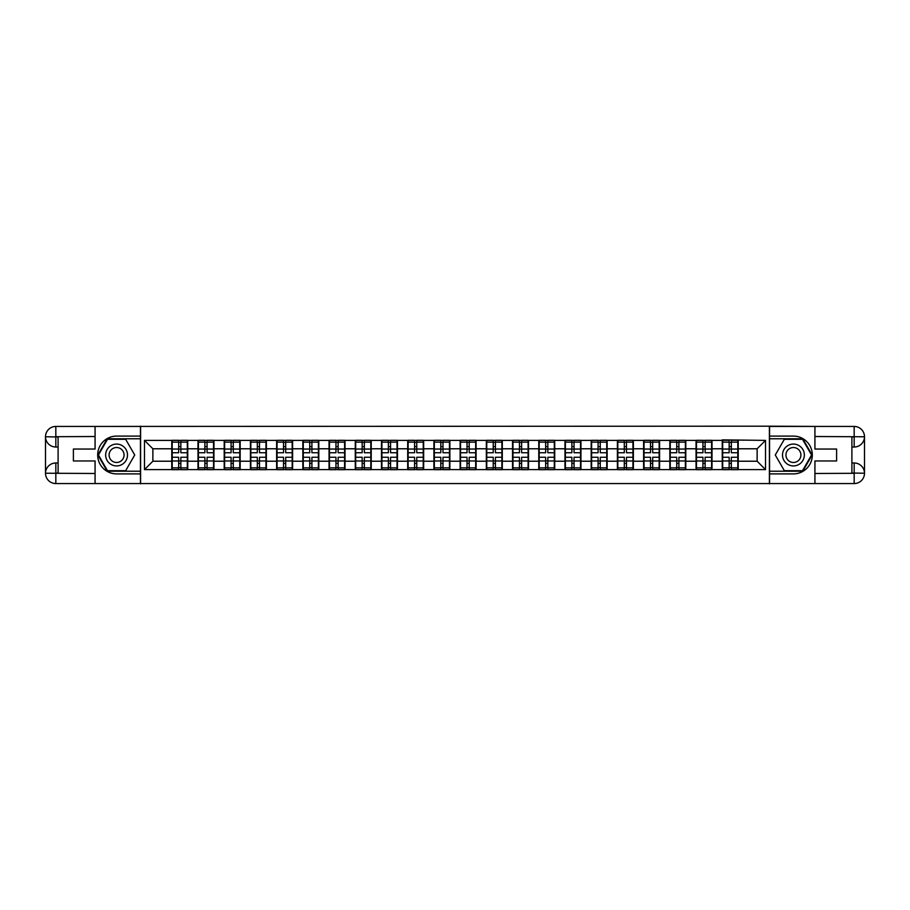 <?xml version="1.0" encoding="UTF-8"?>
<svg xmlns="http://www.w3.org/2000/svg" width="910" height="910" viewBox="0 0 910 910"><rect width="100%" height="100%" fill="white"/><g stroke="black" fill="none" stroke-linecap="round" stroke-linejoin="round"><path stroke-width="1.36" d="M90.534 483.563L819.466 483.563M819.466 426.437L769.394 426.187L769.394 483.813M769.394 426.187L90.534 426.437M140.606 483.813L140.606 426.187M757.131 461.222L757.131 448.778L738.226 448.778L738.226 461.222L757.131 461.222L765.526 469.617L765.526 440.383L722.256 439.871L722.256 448.778L712.007 448.778L712.007 461.222L722.256 461.222L722.256 448.778M765.526 469.617L144.474 469.617L144.474 440.383L171.774 440.383L171.774 448.778L152.869 448.778L152.869 461.222L171.774 461.222L171.774 448.778M722.256 440.383L171.774 440.383M722.256 461.222L722.256 469.617M712.007 461.222L712.007 469.617M712.007 440.383L712.007 448.778M685.799 461.222L696.048 461.222L696.048 448.778L685.799 448.778L685.799 469.617M696.048 461.222L696.048 469.617M696.048 440.383L696.048 448.778M685.799 440.383L685.799 448.778M659.579 461.222L669.828 461.222L669.828 448.778L659.579 448.778L659.579 469.617M669.828 461.222L669.828 469.617M669.828 440.383L669.828 448.778M659.579 440.383L659.579 448.778M633.371 461.222L643.62 461.222L643.62 448.778L633.371 448.778L633.371 469.617M643.62 461.222L643.62 469.617M643.62 440.383L643.62 448.778M633.371 440.383L633.371 448.778M607.152 461.222L617.401 461.222L617.401 448.778L607.152 448.778L607.152 469.617M617.401 461.222L617.401 469.617M617.401 440.383L617.401 448.778M607.152 440.383L607.152 448.778M580.944 461.222L591.193 461.222L591.193 448.778L580.944 448.778L580.944 469.617M591.193 461.222L591.193 469.617M591.193 440.383L591.193 448.778M580.944 440.383L580.944 448.778M554.725 461.222L564.973 461.222L564.973 448.778L554.725 448.778L554.725 469.617M564.973 461.222L564.973 469.617M564.973 440.383L564.973 448.778M554.725 440.383L554.725 448.778M528.517 461.222L538.765 461.222L538.765 448.778L528.517 448.778L528.517 469.617M538.765 461.222L538.765 469.617M538.765 440.383L538.765 448.778M528.517 440.383L528.517 448.778M502.297 461.222L512.546 461.222L512.546 448.778L502.297 448.778L502.297 469.617M512.546 461.222L512.546 469.617M512.546 440.383L512.546 448.778M502.297 440.383L502.297 448.778M476.089 461.222L486.338 461.222L486.338 448.778L476.089 448.778L476.089 469.617M486.338 461.222L486.338 469.617M486.338 440.383L486.338 448.778M476.089 440.383L476.089 448.778M449.87 461.222L460.13 461.222L460.13 448.778L449.87 448.778L449.87 469.617M460.13 461.222L460.13 469.617M460.13 440.383L460.13 448.778M449.87 440.383L449.87 448.778M423.662 461.222L433.911 461.222L433.911 448.778L423.662 448.778L423.662 469.617M433.911 461.222L433.911 469.617M433.911 440.383L433.911 448.778M423.662 440.383L423.662 448.778M397.454 461.222L407.703 461.222L407.703 448.778L397.454 448.778L397.454 469.617M407.703 461.222L407.703 469.617M407.703 440.383L407.703 448.778M397.454 440.383L397.454 448.778M371.235 461.222L381.483 461.222L381.483 448.778L371.235 448.778L371.235 469.617M381.483 461.222L381.483 469.617M381.483 440.383L381.483 448.778M371.235 440.383L371.235 448.778M345.026 461.222L355.275 461.222L355.275 448.778L345.026 448.778L345.026 469.617M355.275 461.222L355.275 469.617M355.275 440.383L355.275 448.778M345.026 440.383L345.026 448.778M318.807 461.222L329.056 461.222L329.056 448.778L318.807 448.778L318.807 469.617M329.056 461.222L329.056 469.617M329.056 440.383L329.056 448.778M318.807 440.383L318.807 448.778M292.599 461.222L302.848 461.222L302.848 448.778L292.599 448.778L292.599 469.617M302.848 461.222L302.848 469.617M302.848 440.383L302.848 448.778M292.599 440.383L292.599 448.778M266.38 461.222L276.629 461.222L276.629 448.778L266.38 448.778L266.38 469.617M276.629 461.222L276.629 469.617M276.629 440.383L276.629 448.778M266.38 440.383L266.38 448.778M240.172 461.222L250.421 461.222L250.421 448.778L240.172 448.778L240.172 469.617M250.421 461.222L250.421 469.617M250.421 440.383L250.421 448.778M240.172 440.383L240.172 448.778M213.952 461.222L224.201 461.222L224.201 448.778L213.952 448.778L213.952 469.617M224.201 461.222L224.201 469.617M224.201 440.383L224.201 448.778M213.952 440.383L213.952 448.778M187.744 461.222L197.993 461.222L197.993 448.778L187.744 448.778L187.744 469.617M197.993 461.222L197.993 469.617M197.993 440.383L197.993 448.778M187.744 440.383L187.744 448.778M171.774 461.222L171.774 469.617M152.869 461.222L144.474 469.617M144.474 440.383L152.869 448.778M738.226 461.222L738.226 469.617M738.226 440.383L738.226 448.778M765.526 440.383L757.131 448.778M187.323 457.264L187.323 469.708L180.851 469.708L180.851 457.264L187.323 457.264L187.323 440.292L180.851 440.292L180.851 442.146L187.323 442.146M172.195 449.039L178.667 449.039L178.667 440.292L172.195 440.292L172.195 457.264L178.667 457.264L178.667 469.708L172.195 469.708L172.195 467.854L178.667 467.854M178.667 446.605L180.851 446.605M180.851 442.397L178.667 442.397M178.667 449.062L180.851 449.062M178.667 449.039L178.667 452.736L172.195 452.736M172.195 442.146L178.667 442.146M178.667 460.938L180.851 460.938M178.667 467.603L180.851 467.603M178.667 463.395L180.851 463.395M172.195 457.264L172.195 467.854M180.851 467.854L187.323 467.854M180.851 442.146L180.851 452.736L187.323 452.736M213.531 457.264L213.531 469.708L207.07 469.708L207.07 457.264L213.531 457.264L213.531 440.292L207.07 440.292L207.07 442.146L213.531 442.146M198.414 449.039L204.875 449.039L204.875 440.292L198.414 440.292L198.414 457.264L204.875 457.264L204.875 469.708L198.414 469.708L198.414 467.854L204.875 467.854M204.875 446.605L207.07 446.605M207.07 442.397L204.875 442.397M204.875 449.062L207.07 449.062M204.875 449.039L204.875 452.736L198.414 452.736M198.414 442.146L204.875 442.146M204.875 460.938L207.07 460.938M204.875 467.603L207.07 467.603M204.875 463.395L207.07 463.395M198.414 457.264L198.414 467.854M207.07 467.854L213.531 467.854M207.07 442.146L207.07 452.736L213.531 452.736M239.751 457.264L239.751 469.708L233.279 469.708L233.279 457.264L239.751 457.264L239.751 440.292L233.279 440.292L233.279 442.146L239.751 442.146M224.622 449.039L231.094 449.039L231.094 440.292L224.622 440.292L224.622 457.264L231.094 457.264L231.094 469.708L224.622 469.708L224.622 467.854L231.094 467.854M231.094 446.605L233.279 446.605M233.279 442.397L231.094 442.397M231.094 449.062L233.279 449.062M231.094 449.039L231.094 452.736L224.622 452.736M224.622 442.146L231.094 442.146M231.094 460.938L233.279 460.938M231.094 467.603L233.279 467.603M231.094 463.395L233.279 463.395M224.622 457.264L224.622 467.854M233.279 467.854L239.751 467.854M233.279 442.146L233.279 452.736L239.751 452.736M265.959 457.264L265.959 469.708L259.486 469.708L259.486 457.264L265.959 457.264L265.959 440.292L259.486 440.292L259.486 442.146L265.959 442.146M250.841 449.039L257.302 449.039L257.302 440.292L250.841 440.292L250.841 457.264L257.302 457.264L257.302 469.708L250.841 469.708L250.841 467.854L257.302 467.854M257.302 446.605L259.486 446.605M259.486 442.397L257.302 442.397M257.302 449.062L259.486 449.062M257.302 449.039L257.302 452.736L250.841 452.736M250.841 442.146L257.302 442.146M257.302 460.938L259.486 460.938M257.302 467.603L259.486 467.603M257.302 463.395L259.486 463.395M250.841 457.264L250.841 467.854M259.486 467.854L265.959 467.854M259.486 442.146L259.486 452.736L265.959 452.736M292.178 457.264L292.178 469.708L285.706 469.708L285.706 457.264L292.178 457.264L292.178 440.292L285.706 440.292L285.706 442.146L292.178 442.146M277.049 449.039L283.522 449.039L283.522 440.292L277.049 440.292L277.049 457.264L283.522 457.264L283.522 469.708L277.049 469.708L277.049 467.854L283.522 467.854M283.522 446.605L285.706 446.605M285.706 442.397L283.522 442.397M283.522 449.062L285.706 449.062M283.522 449.039L283.522 452.736L277.049 452.736M277.049 442.146L283.522 442.146M283.522 460.938L285.706 460.938M283.522 467.603L285.706 467.603M283.522 463.395L285.706 463.395M277.049 457.264L277.049 467.854M285.706 467.854L292.178 467.854M285.706 442.146L285.706 452.736L292.178 452.736M318.386 457.264L318.386 469.708L311.914 469.708L311.914 457.264L318.386 457.264L318.386 440.292L311.914 440.292L311.914 442.146L318.386 442.146M303.269 449.039L309.73 449.039L309.73 440.292L303.269 440.292L303.269 457.264L309.73 457.264L309.73 469.708L303.269 469.708L303.269 467.854L309.73 467.854M309.73 446.605L311.914 446.605M311.914 442.397L309.73 442.397M309.73 449.062L311.914 449.062M309.73 449.039L309.73 452.736L303.269 452.736M303.269 442.146L309.73 442.146M309.73 460.938L311.914 460.938M309.73 467.603L311.914 467.603M309.73 463.395L311.914 463.395M303.269 457.264L303.269 467.854M311.914 467.854L318.386 467.854M311.914 442.146L311.914 452.736L318.386 452.736M111.122 464.464A10.92 10.92 0 0 0 126.035 460.46A10.92 10.92 0 0 0 122.042 445.536A10.92 10.92 0 0 0 107.118 449.54A10.92 10.92 0 0 0 111.122 464.464M112.84 461.472A7.473 7.473 0 0 0 123.055 458.742A7.473 7.473 0 0 0 120.313 448.528A7.473 7.473 0 0 0 110.099 451.258A7.473 7.473 0 0 0 112.84 461.472M107.505 439.291L125.648 439.291L134.725 455L125.648 470.709L107.505 470.709L98.439 455L107.505 439.291M787.958 464.464A10.92 10.92 0 0 0 802.882 460.46A10.92 10.92 0 0 0 798.878 445.536A10.92 10.92 0 0 0 783.965 449.54A10.92 10.92 0 0 0 787.958 464.464M789.687 461.472A7.473 7.473 0 0 0 799.901 458.742A7.473 7.473 0 0 0 797.16 448.528A7.473 7.473 0 0 0 786.945 451.258A7.473 7.473 0 0 0 789.687 461.472M784.352 439.291L802.495 439.291L811.561 455L802.495 470.709L784.352 470.709L775.274 455L784.352 439.291M58.103 447.015L55.828 447.015A10.329 10.329 0 0 1 45.5 436.766A10.329 10.329 0 0 1 55.828 426.437L140.436 426.437L140.436 436.095L116.582 436.095A18.905 18.905 0 0 0 97.677 455A18.905 18.905 0 0 0 116.582 473.905L140.436 473.905L140.436 483.563L55.828 483.563A10.329 10.329 0 0 1 45.5 473.234A10.329 10.329 0 0 1 55.828 462.985L58.103 462.985M140.436 473.905L140.436 436.095M95.072 426.437L95.072 449.039L73.391 449.039L73.391 460.96L95.072 460.96L95.072 483.563M55.828 447.015A10.329 10.329 0 0 1 45.5 436.766L55.828 436.936L55.828 447.015A10.329 10.329 0 0 1 45.5 436.766L45.5 473.234L95.072 473.484M55.828 473.484L55.828 483.563A10.329 10.329 0 0 1 45.5 473.234A10.329 10.329 0 0 1 55.828 462.985L55.828 473.063L58.103 473.063L58.103 436.936L55.828 436.936M140.436 438.779L107.221 438.779L97.859 455L107.221 471.221L140.436 471.221M851.896 462.985L854.171 462.985A10.329 10.329 0 0 1 864.5 473.234A10.329 10.329 0 0 1 854.171 483.563L769.564 483.563L769.564 473.905L793.418 473.905A18.905 18.905 0 0 0 812.323 455A18.905 18.905 0 0 0 793.418 436.095L769.564 436.095L769.564 426.437L854.171 426.437A10.329 10.329 0 0 1 864.5 436.766A10.329 10.329 0 0 1 854.171 447.015L851.896 447.015M769.564 436.095L769.564 473.905M814.928 483.563L814.928 460.96L836.608 460.96L836.608 449.039L814.928 449.039L814.928 426.437M854.171 462.985A10.329 10.329 0 0 1 864.5 473.234L854.171 473.063L854.171 462.985A10.329 10.329 0 0 1 864.5 473.234L864.5 436.766L814.928 436.516M854.171 436.516L854.171 426.437A10.329 10.329 0 0 1 864.5 436.766A10.329 10.329 0 0 1 854.171 447.015L854.171 436.936L851.896 436.936L851.896 473.063L854.171 473.063M769.564 471.221L802.779 471.221L812.141 455L802.779 438.779L769.564 438.779M344.606 457.264L344.606 469.708L338.133 469.708L338.133 457.264L344.606 457.264L344.606 440.292L338.133 440.292L338.133 442.146L344.606 442.146M329.477 449.039L335.949 449.039L335.949 440.292L329.477 440.292L329.477 457.264L335.949 457.264L335.949 469.708L329.477 469.708L329.477 467.854L335.949 467.854M335.949 446.605L338.133 446.605M338.133 442.397L335.949 442.397M335.949 449.062L338.133 449.062M335.949 449.039L335.949 452.736L329.477 452.736M329.477 442.146L335.949 442.146M335.949 460.938L338.133 460.938M335.949 467.603L338.133 467.603M335.949 463.395L338.133 463.395M329.477 457.264L329.477 467.854M338.133 467.854L344.606 467.854M338.133 442.146L338.133 452.736L344.606 452.736M370.814 457.264L370.814 469.708L364.341 469.708L364.341 457.264L370.814 457.264L370.814 440.292L364.341 440.292L364.341 442.146L370.814 442.146M355.696 449.039L362.157 449.039L362.157 440.292L355.696 440.292L355.696 457.264L362.157 457.264L362.157 469.708L355.696 469.708L355.696 467.854L362.157 467.854M362.157 446.605L364.341 446.605M364.341 442.397L362.157 442.397M362.157 449.062L364.341 449.062M362.157 449.039L362.157 452.736L355.696 452.736M355.696 442.146L362.157 442.146M362.157 460.938L364.341 460.938M362.157 467.603L364.341 467.603M362.157 463.395L364.341 463.395M355.696 457.264L355.696 467.854M364.341 467.854L370.814 467.854M364.341 442.146L364.341 452.736L370.814 452.736M397.033 457.264L397.033 469.708L390.561 469.708L390.561 457.264L397.033 457.264L397.033 440.292L390.561 440.292L390.561 442.146L397.033 442.146M381.904 449.039L388.377 449.039L388.377 440.292L381.904 440.292L381.904 457.264L388.377 457.264L388.377 469.708L381.904 469.708L381.904 467.854L388.377 467.854M388.377 446.605L390.561 446.605M390.561 442.397L388.377 442.397M388.377 449.062L390.561 449.062M388.377 449.039L388.377 452.736L381.904 452.736M381.904 442.146L388.377 442.146M388.377 460.938L390.561 460.938M388.377 467.603L390.561 467.603M388.377 463.395L390.561 463.395M381.904 457.264L381.904 467.854M390.561 467.854L397.033 467.854M390.561 442.146L390.561 452.736L397.033 452.736M423.241 457.264L423.241 469.708L416.769 469.708L416.769 457.264L423.241 457.264L423.241 440.292L416.769 440.292L416.769 442.146L423.241 442.146M408.124 449.039L414.585 449.039L414.585 440.292L408.124 440.292L408.124 457.264L414.585 457.264L414.585 469.708L408.124 469.708L408.124 467.854L414.585 467.854M414.585 446.605L416.769 446.605M416.769 442.397L414.585 442.397M414.585 449.062L416.769 449.062M414.585 449.039L414.585 452.736L408.124 452.736M408.124 442.146L414.585 442.146M414.585 460.938L416.769 460.938M414.585 467.603L416.769 467.603M414.585 463.395L416.769 463.395M408.124 457.264L408.124 467.854M416.769 467.854L423.241 467.854M416.769 442.146L416.769 452.736L423.241 452.736M449.46 457.264L449.46 469.708L442.988 469.708L442.988 457.264L449.46 457.264L449.46 440.292L442.988 440.292L442.988 442.146L449.46 442.146M434.332 449.039L440.804 449.039L440.804 440.292L434.332 440.292L434.332 457.264L440.804 457.264L440.804 469.708L434.332 469.708L434.332 467.854L440.804 467.854M440.804 446.605L442.988 446.605M442.988 442.397L440.804 442.397M440.804 449.062L442.988 449.062M440.804 449.039L440.804 452.736L434.332 452.736M434.332 442.146L440.804 442.146M440.804 460.938L442.988 460.938M440.804 467.603L442.988 467.603M440.804 463.395L442.988 463.395M434.332 457.264L434.332 467.854M442.988 467.854L449.46 467.854M442.988 442.146L442.988 452.736L449.46 452.736M475.668 457.264L475.668 469.708L469.196 469.708L469.196 457.264L475.668 457.264L475.668 440.292L469.196 440.292L469.196 442.146L475.668 442.146M460.54 449.039L467.012 449.039L467.012 440.292L460.54 440.292L460.54 457.264L467.012 457.264L467.012 469.708L460.54 469.708L460.54 467.854L467.012 467.854M467.012 446.605L469.196 446.605M469.196 442.397L467.012 442.397M467.012 449.062L469.196 449.062M467.012 449.039L467.012 452.736L460.54 452.736M460.54 442.146L467.012 442.146M467.012 460.938L469.196 460.938M467.012 467.603L469.196 467.603M467.012 463.395L469.196 463.395M460.54 457.264L460.54 467.854M469.196 467.854L475.668 467.854M469.196 442.146L469.196 452.736L475.668 452.736M501.876 457.264L501.876 469.708L495.415 469.708L495.415 457.264L501.876 457.264L501.876 440.292L495.415 440.292L495.415 442.146L501.876 442.146M486.759 449.039L493.231 449.039L493.231 440.292L486.759 440.292L486.759 457.264L493.231 457.264L493.231 469.708L486.759 469.708L486.759 467.854L493.231 467.854M493.231 446.605L495.415 446.605M495.415 442.397L493.231 442.397M493.231 449.062L495.415 449.062M493.231 449.039L493.231 452.736L486.759 452.736M486.759 442.146L493.231 442.146M493.231 460.938L495.415 460.938M493.231 467.603L495.415 467.603M493.231 463.395L495.415 463.395M486.759 457.264L486.759 467.854M495.415 467.854L501.876 467.854M495.415 442.146L495.415 452.736L501.876 452.736M528.096 457.264L528.096 469.708L521.623 469.708L521.623 457.264L528.096 457.264L528.096 440.292L521.623 440.292L521.623 442.146L528.096 442.146M512.967 449.039L519.439 449.039L519.439 440.292L512.967 440.292L512.967 457.264L519.439 457.264L519.439 469.708L512.967 469.708L512.967 467.854L519.439 467.854M519.439 446.605L521.623 446.605M521.623 442.397L519.439 442.397M519.439 449.062L521.623 449.062M519.439 449.039L519.439 452.736L512.967 452.736M512.967 442.146L519.439 442.146M519.439 460.938L521.623 460.938M519.439 467.603L521.623 467.603M519.439 463.395L521.623 463.395M512.967 457.264L512.967 467.854M521.623 467.854L528.096 467.854M521.623 442.146L521.623 452.736L528.096 452.736M554.304 457.264L554.304 469.708L547.843 469.708L547.843 457.264L554.304 457.264L554.304 440.292L547.843 440.292L547.843 442.146L554.304 442.146M539.186 449.039L545.659 449.039L545.659 440.292L539.186 440.292L539.186 457.264L545.659 457.264L545.659 469.708L539.186 469.708L539.186 467.854L545.659 467.854M545.659 446.605L547.843 446.605M547.843 442.397L545.659 442.397M545.659 449.062L547.843 449.062M545.659 449.039L545.659 452.736L539.186 452.736M539.186 442.146L545.659 442.146M545.659 460.938L547.843 460.938M545.659 467.603L547.843 467.603M545.659 463.395L547.843 463.395M539.186 457.264L539.186 467.854M547.843 467.854L554.304 467.854M547.843 442.146L547.843 452.736L554.304 452.736M580.523 457.264L580.523 469.708L574.051 469.708L574.051 457.264L580.523 457.264L580.523 440.292L574.051 440.292L574.051 442.146L580.523 442.146M565.394 449.039L571.867 449.039L571.867 440.292L565.394 440.292L565.394 457.264L571.867 457.264L571.867 469.708L565.394 469.708L565.394 467.854L571.867 467.854M571.867 446.605L574.051 446.605M574.051 442.397L571.867 442.397M571.867 449.062L574.051 449.062M571.867 449.039L571.867 452.736L565.394 452.736M565.394 442.146L571.867 442.146M571.867 460.938L574.051 460.938M571.867 467.603L574.051 467.603M571.867 463.395L574.051 463.395M565.394 457.264L565.394 467.854M574.051 467.854L580.523 467.854M574.051 442.146L574.051 452.736L580.523 452.736M606.731 457.264L606.731 469.708L600.27 469.708L600.27 457.264L606.731 457.264L606.731 440.292L600.27 440.292L600.27 442.146L606.731 442.146M591.614 449.039L598.086 449.039L598.086 440.292L591.614 440.292L591.614 457.264L598.086 457.264L598.086 469.708L591.614 469.708L591.614 467.854L598.086 467.854M598.086 446.605L600.27 446.605M600.27 442.397L598.086 442.397M598.086 449.062L600.27 449.062M598.086 449.039L598.086 452.736L591.614 452.736M591.614 442.146L598.086 442.146M598.086 460.938L600.27 460.938M598.086 467.603L600.27 467.603M598.086 463.395L600.27 463.395M591.614 457.264L591.614 467.854M600.27 467.854L606.731 467.854M600.27 442.146L600.27 452.736L606.731 452.736M632.951 457.264L632.951 469.708L626.478 469.708L626.478 457.264L632.951 457.264L632.951 440.292L626.478 440.292L626.478 442.146L632.951 442.146M617.822 449.039L624.294 449.039L624.294 440.292L617.822 440.292L617.822 457.264L624.294 457.264L624.294 469.708L617.822 469.708L617.822 467.854L624.294 467.854M624.294 446.605L626.478 446.605M626.478 442.397L624.294 442.397M624.294 449.062L626.478 449.062M624.294 449.039L624.294 452.736L617.822 452.736M617.822 442.146L624.294 442.146M624.294 460.938L626.478 460.938M624.294 467.603L626.478 467.603M624.294 463.395L626.478 463.395M617.822 457.264L617.822 467.854M626.478 467.854L632.951 467.854M626.478 442.146L626.478 452.736L632.951 452.736M659.159 457.264L659.159 469.708L652.697 469.708L652.697 457.264L659.159 457.264L659.159 440.292L652.697 440.292L652.697 442.146L659.159 442.146M644.041 449.039L650.514 449.039L650.514 440.292L644.041 440.292L644.041 457.264L650.514 457.264L650.514 469.708L644.041 469.708L644.041 467.854L650.514 467.854M650.514 446.605L652.697 446.605M652.697 442.397L650.514 442.397M650.514 449.062L652.697 449.062M650.514 449.039L650.514 452.736L644.041 452.736M644.041 442.146L650.514 442.146M650.514 460.938L652.697 460.938M650.514 467.603L652.697 467.603M650.514 463.395L652.697 463.395M644.041 457.264L644.041 467.854M652.697 467.854L659.159 467.854M652.697 442.146L652.697 452.736L659.159 452.736M685.378 457.264L685.378 469.708L678.905 469.708L678.905 457.264L685.378 457.264L685.378 440.292L678.905 440.292L678.905 442.146L685.378 442.146M670.249 449.039L676.721 449.039L676.721 440.292L670.249 440.292L670.249 457.264L676.721 457.264L676.721 469.708L670.249 469.708L670.249 467.854L676.721 467.854M676.721 446.605L678.905 446.605M678.905 442.397L676.721 442.397M676.721 449.062L678.905 449.062M676.721 449.039L676.721 452.736L670.249 452.736M670.249 442.146L676.721 442.146M676.721 460.938L678.905 460.938M676.721 467.603L678.905 467.603M676.721 463.395L678.905 463.395M670.249 457.264L670.249 467.854M678.905 467.854L685.378 467.854M678.905 442.146L678.905 452.736L685.378 452.736M711.586 457.264L711.586 469.708L705.125 469.708L705.125 457.264L711.586 457.264L711.586 440.292L705.125 440.292L705.125 442.146L711.586 442.146M696.468 449.039L702.929 449.039L702.929 440.292L696.468 440.292L696.468 457.264L702.929 457.264L702.929 469.708L696.468 469.708L696.468 467.854L702.929 467.854M702.929 446.605L705.125 446.605M705.125 442.397L702.929 442.397M702.929 449.062L705.125 449.062M702.929 449.039L702.929 452.736L696.468 452.736M696.468 442.146L702.929 442.146M702.929 460.938L705.125 460.938M702.929 467.603L705.125 467.603M702.929 463.395L705.125 463.395M696.468 457.264L696.468 467.854M705.125 467.854L711.586 467.854M705.125 442.146L705.125 452.736L711.586 452.736M737.805 457.264L737.805 469.708L731.333 469.708L731.333 457.264L737.805 457.264L737.805 440.292L731.333 440.292L731.333 442.146L737.805 442.146M722.677 449.039L729.149 449.039L729.149 440.292L722.677 440.292L722.677 457.264L729.149 457.264L729.149 469.708L722.677 469.708L722.677 467.854L729.149 467.854M729.149 446.605L731.333 446.605M731.333 442.397L729.149 442.397M729.149 449.062L731.333 449.062M729.149 449.039L729.149 452.736L722.677 452.736M722.677 442.146L729.149 442.146M729.149 460.938L731.333 460.938M729.149 467.603L731.333 467.603M729.149 463.395L731.333 463.395M722.677 457.264L722.677 467.854M731.333 467.854L737.805 467.854M731.333 442.146L731.333 452.736L737.805 452.736M172.195 460.96L178.667 460.96M180.851 460.96L187.323 460.96M180.851 449.039L187.323 449.039M198.414 460.96L204.875 460.96M207.07 460.96L213.531 460.96M207.07 449.039L213.531 449.039M224.622 460.96L231.094 460.96M233.279 460.96L239.751 460.96M233.279 449.039L239.751 449.039M250.841 460.96L257.302 460.96M259.486 460.96L265.959 460.96M259.486 449.039L265.959 449.039M277.049 460.96L283.522 460.96M285.706 460.96L292.178 460.96M285.706 449.039L292.178 449.039M303.269 460.96L309.73 460.96M311.914 460.96L318.386 460.96M311.914 449.039L318.386 449.039M95.072 436.516L55.59 436.698M45.5 473.234A10.329 10.329 0 0 1 55.828 462.985M45.5 436.766A10.329 10.329 0 0 1 55.828 426.437L55.828 436.516M814.928 473.484L854.41 473.302M864.5 436.766A10.329 10.329 0 0 1 854.171 447.015M864.5 473.234A10.329 10.329 0 0 1 854.171 483.563L854.171 473.484M329.477 460.96L335.949 460.96M338.133 460.96L344.606 460.96M338.133 449.039L344.606 449.039M355.696 460.96L362.157 460.96M364.341 460.96L370.814 460.96M364.341 449.039L370.814 449.039M381.904 460.96L388.377 460.96M390.561 460.96L397.033 460.96M390.561 449.039L397.033 449.039M408.124 460.96L414.585 460.96M416.769 460.96L423.241 460.96M416.769 449.039L423.241 449.039M434.332 460.96L440.804 460.96M442.988 460.96L449.46 460.96M442.988 449.039L449.46 449.039M460.54 460.96L467.012 460.96M469.196 460.96L475.668 460.96M469.196 449.039L475.668 449.039M486.759 460.96L493.231 460.96M495.415 460.96L501.876 460.96M495.415 449.039L501.876 449.039M512.967 460.96L519.439 460.96M521.623 460.96L528.096 460.96M521.623 449.039L528.096 449.039M539.186 460.96L545.659 460.96M547.843 460.96L554.304 460.96M547.843 449.039L554.304 449.039M565.394 460.96L571.867 460.96M574.051 460.96L580.523 460.96M574.051 449.039L580.523 449.039M591.614 460.96L598.086 460.96M600.27 460.96L606.731 460.96M600.27 449.039L606.731 449.039M617.822 460.96L624.294 460.96M626.478 460.96L632.951 460.96M626.478 449.039L632.951 449.039M644.041 460.96L650.514 460.96M652.697 460.96L659.159 460.96M652.697 449.039L659.159 449.039M670.249 460.96L676.721 460.96M678.905 460.96L685.378 460.96M678.905 449.039L685.378 449.039M696.468 460.96L702.929 460.96M705.125 460.96L711.586 460.96M705.125 449.039L711.586 449.039M722.677 460.96L729.149 460.96M731.333 460.96L737.805 460.96M731.333 449.039L737.805 449.039"/></g></svg>
